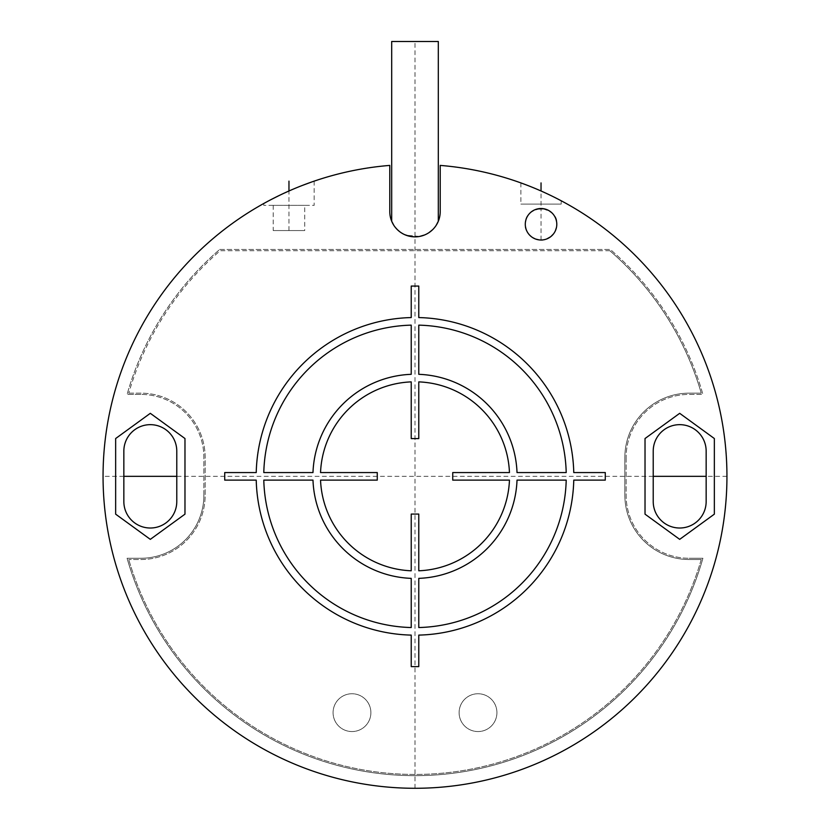 <?xml version="1.0" encoding="UTF-8"?>
<svg xmlns="http://www.w3.org/2000/svg" width="830" height="830" viewBox="0 0 830 830"><rect width="100%" height="100%" fill="white"/><g stroke="black" fill="none" stroke-linecap="round" stroke-linejoin="round"><path stroke-width="0.62" stroke-dasharray="4.15 3.11" d="M389.789 165.409L389.789 211.65A25.211 25.211 0 0 0 415 236.861A25.211 25.211 0 0 0 440.211 211.65L440.211 165.409A311.945 311.945 0 0 1 680.849 639.536A311.945 311.945 0 0 1 149.151 639.536A311.945 311.945 0 0 1 389.789 165.409M150.313 413.319L115.65 438.531L115.65 514.154L150.313 539.355L184.976 514.154L184.976 438.531L150.313 413.319L115.65 438.531L115.65 514.154L150.313 539.355L184.976 514.154L184.976 438.531L150.313 413.319L115.65 438.531L115.65 514.154L150.313 539.355L184.976 514.154L184.976 438.531L150.313 413.319M679.687 413.319L645.024 438.531L645.024 514.154L679.687 539.355L714.35 514.154L714.35 438.531L679.687 413.319L645.024 438.531L645.024 514.154L679.687 539.355L714.35 514.154L714.35 438.531L679.687 413.319L645.024 438.531L645.024 514.154L679.687 539.355L714.35 514.154L714.35 438.531L679.687 413.319M219.711 249.467L610.289 249.467A299.35 299.35 0 0 1 702.917 394.416L689.139 394.416A63.018 63.018 0 0 0 626.121 457.434A63.018 63.018 0 0 1 689.139 394.416L702.917 394.416A299.35 299.35 0 0 0 610.289 249.467L219.711 249.467A299.35 299.35 0 0 0 127.083 394.416A299.35 299.35 0 0 1 219.711 249.467M626.121 457.434L626.121 495.24A63.018 63.018 0 0 0 689.139 558.268A63.018 63.018 0 0 1 626.121 495.24L626.121 457.434M689.139 558.268L702.917 558.268A299.35 299.35 0 0 1 127.083 558.268L140.861 558.268A63.018 63.018 0 0 0 203.879 495.24A63.018 63.018 0 0 1 140.861 558.268L127.083 558.268A299.35 299.35 0 0 0 702.917 558.268L689.139 558.268M203.879 495.24L203.879 457.434A63.018 63.018 0 0 0 140.861 394.416A63.018 63.018 0 0 1 203.879 457.434L203.879 495.24M140.861 394.416L127.083 394.416L140.861 394.416M556.453 227.524L556.795 224.256A15.76 15.76 0 0 1 541.036 240.015A15.76 15.76 0 0 1 525.286 224.256A15.76 15.76 0 0 1 541.036 208.506A15.76 15.76 0 0 1 556.795 224.256C557.106 230.647 553.62 235.585 546.348 239.092C537.228 243.781 523.46 232.753 525.286 224.256L525.463 226.652M701.246 559.524L689.139 559.524A64.284 64.284 0 0 1 624.855 495.24L624.855 457.434A64.284 64.284 0 0 1 689.139 393.15L701.246 393.15A298.084 298.084 0 0 0 609.822 250.722A298.084 298.084 0 0 1 701.246 393.15L689.139 393.15A64.284 64.284 0 0 0 624.855 457.434L624.855 495.24A64.284 64.284 0 0 0 689.139 559.524L701.246 559.524A298.084 298.084 0 0 1 128.754 559.524A298.084 298.084 0 0 0 701.246 559.524M609.822 250.722L220.178 250.722A298.084 298.084 0 0 0 128.754 393.15A298.084 298.084 0 0 1 220.178 250.722L609.822 250.722M128.754 393.15L140.861 393.15A64.284 64.284 0 0 1 205.145 457.434L205.145 495.24A64.284 64.284 0 0 1 140.861 559.524L128.754 559.524L140.861 559.524A64.284 64.284 0 0 0 205.145 495.24L205.145 457.434A64.284 64.284 0 0 0 140.861 393.15L128.754 393.15M370.886 712.648A18.903 18.903 0 0 1 351.982 731.552A18.903 18.903 0 0 1 333.079 712.648A18.903 18.903 0 0 1 351.982 693.745A18.903 18.903 0 0 1 370.886 712.648A18.903 18.903 0 0 1 351.982 731.552A18.903 18.903 0 0 1 333.079 712.648A18.903 18.903 0 0 1 351.982 693.745A18.903 18.903 0 0 1 370.886 712.648M496.921 712.648A18.903 18.903 0 0 1 478.018 731.552A18.903 18.903 0 0 1 459.115 712.648A18.903 18.903 0 0 1 478.018 693.745A18.903 18.903 0 0 1 496.921 712.648A18.903 18.903 0 0 1 478.018 731.552A18.903 18.903 0 0 1 459.115 712.648A18.903 18.903 0 0 1 478.018 693.745A18.903 18.903 0 0 1 496.921 712.648M123.846 501.548L123.846 451.126A26.467 26.467 0 0 1 150.313 424.659A26.467 26.467 0 0 1 176.78 451.126L176.78 501.548A26.467 26.467 0 0 1 150.313 528.015A26.467 26.467 0 0 1 123.846 501.548M706.154 501.548A26.467 26.467 0 0 1 679.687 528.015A26.467 26.467 0 0 1 653.22 501.548L653.22 451.126A26.467 26.467 0 0 1 679.687 424.659A26.467 26.467 0 0 1 706.154 451.126L706.154 501.548M437.825 222.357L437.493 223.031M436.404 224.972L434.764 227.306M432.274 230.014L434.713 227.358L429.297 232.421M428.944 232.659L424.057 235.181M419.669 236.426L405.963 235.191M405.434 234.973L401.129 232.701M401.035 232.639L395.288 227.358M394.447 226.248L393.835 225.345M392.154 222.305L392.507 223.031M393.596 224.972L395.236 227.306M397.56 229.858L400.703 232.41M402.436 233.51L404.75 234.683M414.606 236.861L419.607 236.436M424.555 234.983L428.871 232.701M435.501 226.331L436.207 225.283M302.255 185.474L296.186 187.902M295.49 188.192L290.023 190.516M284.4 193.048L279.295 195.455M271.14 199.542L267.717 201.348M264.998 202.821L264.231 203.246M266.378 202.074L269.667 200.31M274.076 198.038L278.683 195.745M279.544 195.33L285.613 192.487M291.776 189.759L297.877 187.207M298.675 186.885L303.427 185.017M307.951 183.337L311.375 182.102M556.442 198.297L552.936 196.544L556.453 198.297M548.692 194.49L543.878 192.259M523.149 183.741L521.842 183.254M543.93 192.28L548.734 194.511M314.165 181.137L314.165 205.352L263.753 205.352L314.165 205.352M263.753 203.506L263.753 205.352M304.714 205.352L273.205 205.352L304.714 205.352L304.714 230.564L273.205 230.564L304.714 230.564M273.205 205.352L273.205 230.564M561.205 204.087L520.877 204.087L561.205 204.087L561.205 200.777M520.877 182.901L520.877 204.087M438.313 41.5L391.687 41.5M525.981 228.893L526.5 230.325M526.76 230.906L527.714 232.67M527.745 232.722L528.928 234.34M528.99 234.413L530.619 236.073M530.961 236.363L532.808 237.691M535.101 238.853L535.651 239.061M539.043 239.891L542.457 239.953M542.799 239.912L546.752 238.947M553.454 233.967L555.363 230.823M525.442 222.056L525.286 224.256C524.809 215.779 530.204 210.53 541.482 208.506C552.583 211.328 557.687 216.578 556.795 224.256L556.619 221.89M556.11 219.66L555.561 218.134M555.343 217.657L554.513 216.091M554.378 215.862L553.195 214.233M553.164 214.192L551.545 212.522M546.846 209.617L543.941 208.776M531.833 211.474L529.955 213.071M529.343 213.704L528.7 214.462M528.523 214.7L526.542 218.093M526.417 218.383L525.878 219.992M726.945 476.337L706.154 476.337M653.22 476.337L176.78 476.337M123.846 476.337L103.055 476.337M415 788.282L415 41.5M288.964 230.564L288.964 190.983M541.036 205.352L541.036 190.983M541.036 240.046L541.036 208.496"/><path stroke-width="1.25" d="M150.313 413.319L115.65 438.531L115.65 514.154L150.313 539.355L184.976 514.154L184.976 438.531L150.313 413.319M123.846 501.548L123.846 451.126A26.467 26.467 0 0 1 150.313 424.659A26.467 26.467 0 0 1 176.78 451.126L176.78 501.548A26.467 26.467 0 0 1 150.313 528.015A26.467 26.467 0 0 1 123.846 501.548M706.154 501.548A26.467 26.467 0 0 1 679.687 528.015A26.467 26.467 0 0 1 653.22 501.548L653.22 451.126A26.467 26.467 0 0 1 679.687 424.659A26.467 26.467 0 0 1 706.154 451.126L706.154 501.548M389.789 165.409L389.789 211.65A25.211 25.211 0 0 0 415 236.861A25.211 25.211 0 0 0 440.211 211.65L440.211 165.409A311.945 311.945 0 0 1 680.849 639.536A311.945 311.945 0 0 1 149.151 639.536A311.945 311.945 0 0 1 389.789 165.409M679.687 413.319L645.024 438.531L645.024 514.154L679.687 539.355L714.35 514.154L714.35 438.531L679.687 413.319M556.795 224.256A15.76 15.76 0 0 1 541.036 240.015A15.76 15.76 0 0 1 525.286 224.256A15.76 15.76 0 0 1 541.036 208.506A15.76 15.76 0 0 1 556.795 224.256M438.115 221.703L437.825 222.357M437.493 223.031L436.404 224.972M434.764 227.306L435.501 226.331M424.057 235.181L420.437 236.27M405.963 235.191L405.434 234.973M395.288 227.358L394.447 226.248M393.835 225.345L391.687 221.237L391.687 41.5L438.313 41.5L438.313 221.237L436.207 225.283M391.885 221.703L392.154 222.305M392.507 223.031L393.596 224.972M395.236 227.306L397.56 229.858M400.703 232.41L402.436 233.51M404.75 234.683L409.553 236.27M409.968 236.353L414.606 236.861M419.607 236.436L424.555 234.983M428.871 232.701L432.274 230.014M311.375 182.102L302.255 185.474M296.186 187.902L295.49 188.192M290.023 190.516L284.4 193.048M279.295 195.455L271.14 199.542M267.717 201.348L265.735 202.416M265.559 202.52L264.998 202.821M264.231 203.246L266.378 202.074M269.667 200.31L274.076 198.038M278.683 195.745L279.544 195.33M285.613 192.487L291.776 189.759M297.877 187.207L298.675 186.885M303.427 185.017L307.951 183.337M561.205 200.777L560.675 200.487L561.205 200.777M559.047 199.636L556.442 198.297L559.047 199.636M543.878 192.259L538.857 190.029M525.878 184.758L523.149 183.741M521.448 183.108L520.877 182.901L521.448 183.108M521.842 183.254L525.898 184.768M538.919 190.06L543.93 192.28M525.463 226.652L525.981 228.893M526.5 230.325L526.76 230.906M532.808 237.691L535.101 238.853M535.651 239.061L539.043 239.891M546.752 238.947L550.518 236.841M550.964 236.488L553.454 233.967M555.363 230.823L556.453 227.524M556.619 221.89L556.11 219.66M551.545 212.522L549.418 210.913M549.055 210.696L546.846 209.617M543.941 208.776L537.352 208.942M537.062 209.015L534.323 210.011M534.074 210.125L531.833 211.474M529.955 213.071L529.343 213.704M525.878 219.992L525.442 222.056M706.154 476.337L653.22 476.337M176.78 476.337L123.846 476.337M411.224 381.883L411.224 438.603L418.776 438.603L418.776 381.883A94.527 94.527 0 0 1 509.454 472.561L452.734 472.561L452.734 480.124L509.454 480.124A94.527 94.527 0 0 1 418.776 570.791L418.776 514.071L411.224 514.071L411.224 570.791A94.527 94.527 0 0 1 320.546 480.124L377.266 480.124L377.266 472.561L320.546 472.561A94.527 94.527 0 0 1 411.224 381.883M566.205 472.561L517.017 472.561A102.09 102.09 0 0 0 418.776 374.32L418.776 325.142A151.247 151.247 0 0 1 566.205 472.561M418.776 317.568L418.776 286.06L411.224 286.06L411.224 317.568A158.81 158.81 0 0 0 256.231 472.561L224.723 472.561L224.723 480.124L256.231 480.124A158.81 158.81 0 0 0 411.224 635.106L411.224 666.615L418.776 666.615L418.776 635.106A158.81 158.81 0 0 0 573.769 480.124L605.278 480.124L605.278 472.561L573.769 472.561A158.81 158.81 0 0 0 418.776 317.568M411.224 325.142L411.224 374.32A102.09 102.09 0 0 0 312.983 472.561L263.795 472.561A151.247 151.247 0 0 1 411.224 325.142M263.795 480.124L312.983 480.124A102.09 102.09 0 0 0 411.224 578.365L411.224 627.542A151.247 151.247 0 0 1 263.795 480.124M418.776 627.542L418.776 578.365A102.09 102.09 0 0 0 517.017 480.124L566.205 480.124A151.247 151.247 0 0 1 418.776 627.542M288.964 190.983L288.964 181.137M541.036 190.983L541.036 182.901"/></g></svg>
